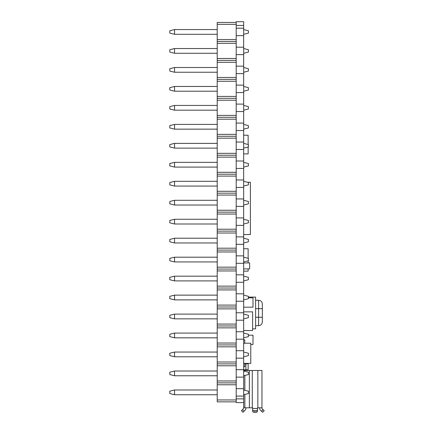 <?xml version="1.0" encoding="UTF-8"?>
<svg xmlns="http://www.w3.org/2000/svg" width="434" height="434" viewBox="0 0 434 434"><rect width="100%" height="100%" fill="white"/><g stroke="black" fill="none" stroke-linecap="round" stroke-linejoin="round"><path stroke-width="0.65" d="M236.194 22.449L217.222 22.449L217.222 401.846L236.194 401.846M217.222 399.947L236.194 399.947M236.194 398.857L243.664 398.857L243.664 402.589L236.194 402.589L236.194 25.432L243.664 25.432L243.664 28.243M217.222 384.774L236.194 384.774M217.222 382.875L236.194 382.875M217.222 380.976L236.194 380.976M217.222 365.802L236.194 365.802M217.222 363.904L236.194 363.904M217.222 362.005L236.194 362.005M217.222 346.831L236.194 346.831M217.222 344.932L236.194 344.932M217.222 343.039L236.194 343.039M217.222 327.86L236.194 327.86M217.222 325.967L236.194 325.967M217.222 324.068L236.194 324.068M217.222 308.894L236.194 308.894M217.222 306.995L236.194 306.995M217.222 305.097L236.194 305.097M217.222 289.923L236.194 289.923M217.222 288.024L236.194 288.024M217.222 286.125L236.194 286.125M217.222 270.952L236.194 270.952M217.222 269.053L236.194 269.053M217.222 267.16L236.194 267.16M217.222 251.98L236.194 251.98M217.222 250.087L236.194 250.087M217.222 248.188L236.194 248.188M217.222 233.015L236.194 233.015M217.222 231.116L236.194 231.116M217.222 229.217L236.194 229.217M217.222 214.043L236.194 214.043M217.222 212.145L236.194 212.145M217.222 210.246L236.194 210.246M217.222 195.072L236.194 195.072M217.222 193.173L236.194 193.173M217.222 191.28L236.194 191.28M217.222 176.101L236.194 176.101M217.222 174.208L236.194 174.208M217.222 172.309L236.194 172.309M217.222 157.135L236.194 157.135M217.222 155.236L236.194 155.236M217.222 153.338L236.194 153.338M217.222 138.164L236.194 138.164M217.222 136.265L236.194 136.265M217.222 134.366L236.194 134.366M217.222 119.193L236.194 119.193M217.222 117.294L236.194 117.294M217.222 115.401L236.194 115.401M217.222 100.221L236.194 100.221M217.222 98.328L236.194 98.328M217.222 96.429L236.194 96.429M217.222 81.256L236.194 81.256M217.222 79.357L236.194 79.357M217.222 77.458L236.194 77.458M217.222 62.284L236.194 62.284M217.222 60.386L236.194 60.386M217.222 58.487L236.194 58.487M217.222 43.313L236.194 43.313M217.222 41.414L236.194 41.414M217.222 39.521L236.194 39.521M217.222 24.342L236.194 24.342M174.544 389.987L169.797 391.175L169.797 393.546L174.544 394.728L174.544 389.987L217.222 389.987M174.544 394.728L217.222 394.728M174.544 375.763L174.544 371.016L169.797 372.204L169.797 374.575L174.544 375.763L217.222 375.763M174.544 371.016L217.222 371.016M174.544 356.791L174.544 352.05L169.797 353.233L169.797 355.603L174.544 356.791L217.222 356.791M174.544 352.05L217.222 352.05M174.544 337.82L174.544 333.079L169.797 334.261L169.797 336.638L174.544 337.82L217.222 337.82M174.544 333.079L217.222 333.079M174.544 318.849L174.544 314.108L169.797 315.296L169.797 317.666L174.544 318.849L217.222 318.849M174.544 314.108L217.222 314.108M174.544 299.883L174.544 295.136L169.797 296.324L169.797 298.695L174.544 299.883L217.222 299.883M174.544 295.136L217.222 295.136M174.544 280.912L174.544 276.17L169.797 277.353L169.797 279.724L174.544 280.912L217.222 280.912M174.544 276.17L217.222 276.17M174.544 261.941L174.544 257.199L169.797 258.382L169.797 260.758L174.544 261.941L217.222 261.941M174.544 257.199L217.222 257.199M174.544 242.969L174.544 238.228L169.797 239.416L169.797 241.787L174.544 242.969L217.222 242.969M174.544 238.228L217.222 238.228M174.544 224.004L174.544 219.257L169.797 220.445L169.797 222.816L174.544 224.004L217.222 224.004M174.544 219.257L217.222 219.257M174.544 205.032L174.544 200.291L169.797 201.474L169.797 203.844L174.544 205.032L217.222 205.032M174.544 200.291L217.222 200.291M174.544 186.061L174.544 181.32L169.797 182.502L169.797 184.879L174.544 186.061L217.222 186.061M174.544 181.32L217.222 181.32M174.544 167.09L174.544 162.349L169.797 163.537L169.797 165.907L174.544 167.09L217.222 167.09M174.544 162.349L217.222 162.349M174.544 148.124L174.544 143.377L169.797 144.565L169.797 146.936L174.544 148.124L217.222 148.124M174.544 143.377L217.222 143.377M174.544 129.153L174.544 124.412L169.797 125.594L169.797 127.965L174.544 129.153L217.222 129.153M174.544 124.412L217.222 124.412M174.544 110.182L174.544 105.44L169.797 106.623L169.797 108.999L174.544 110.182L217.222 110.182M174.544 105.44L217.222 105.44M174.544 91.211L174.544 86.469L169.797 87.657L169.797 90.028L174.544 91.211L217.222 91.211M174.544 86.469L217.222 86.469M174.544 72.245L174.544 67.498L169.797 68.686L169.797 71.057L174.544 72.245L217.222 72.245M174.544 67.498L217.222 67.498M174.544 53.273L174.544 48.532L169.797 49.715L169.797 52.085L174.544 53.273L217.222 53.273M174.544 48.532L217.222 48.532M174.544 34.302L174.544 29.561L169.797 30.743L169.797 33.12L174.544 34.302L217.222 34.302M174.544 29.561L217.222 29.561M243.664 219.257L248.405 220.445L248.405 222.816L243.664 224.004M243.664 238.228L248.405 239.416L248.405 241.787L243.664 242.969M243.664 257.199L248.405 258.382L248.405 260.758L243.664 261.941M243.664 276.17L248.405 277.353L248.405 279.724L243.664 280.912M243.664 295.136L248.405 296.324L248.405 298.695L243.664 299.883M243.664 314.108L248.405 315.296L248.405 317.666L243.664 318.849M243.664 333.079L248.405 334.261L248.405 336.638L243.664 337.82M243.664 352.05L248.405 353.233L248.405 355.603L243.664 356.791M243.664 371.016L248.405 372.204L248.405 374.575L243.664 375.763M243.664 389.987L248.405 391.175L248.405 393.546L243.664 394.728M243.664 29.561L248.405 30.743L248.405 33.12L243.664 34.302M243.664 48.532L248.405 49.715L248.405 52.085L243.664 53.273M243.664 67.498L248.405 68.686L248.405 71.057L243.664 72.245M243.664 86.469L248.405 87.657L248.405 90.028L243.664 91.211M243.664 105.44L248.405 106.623L248.405 108.999L243.664 110.182M243.664 124.412L248.405 125.594L248.405 127.965L243.664 129.153M243.664 143.377L248.405 144.565L248.405 146.936L243.664 148.124M243.664 162.349L248.405 163.537L248.405 165.907L243.664 167.09M243.664 181.32L248.405 182.502L248.405 184.879L243.664 186.061M243.664 200.291L248.405 201.474L248.405 203.844L243.664 205.032M243.664 25.432L243.664 21.7L236.194 21.7L236.194 25.432M243.664 398.857L243.664 28.199L236.194 28.199L236.194 35.664L243.664 35.664M243.664 396.09L236.194 396.09L236.194 388.625L243.664 388.669M243.664 377.124L236.194 377.124L236.194 369.654L243.664 369.703M243.664 358.153L236.194 358.153L236.194 350.688L243.664 350.732M243.664 339.182L236.194 339.182L236.194 331.717L243.664 331.76M243.664 320.211L236.194 320.211L236.194 312.746L243.664 312.789M243.664 301.245L236.194 301.245L236.194 293.775L243.664 293.823M243.664 282.274L236.194 282.274L236.194 274.809L243.664 274.852M243.664 263.302L236.194 263.302L236.194 255.838L243.664 255.881M243.664 244.331L236.194 244.331L236.194 236.866L243.664 236.91M243.664 225.365L236.194 225.365L236.194 217.895L243.664 217.944M243.664 206.394L236.194 206.394L236.194 198.929L243.664 198.973M243.664 187.423L236.194 187.423L236.194 179.958L243.664 180.001M243.664 168.452L236.194 168.452L236.194 160.987L243.664 161.03M243.664 149.486L236.194 149.486L236.194 142.016L243.664 142.064M243.664 130.515L236.194 130.515L236.194 123.05L243.664 123.093M243.664 111.543L236.194 111.543L236.194 104.079L243.664 104.122M243.664 92.572L236.194 92.572L236.194 85.107L243.664 85.151M243.664 73.606L236.194 73.606L236.194 66.136L243.664 66.185M243.664 54.635L236.194 54.635L236.194 47.17L243.664 47.214M248.405 335.189L253 335.189L253 344.525L250.76 344.525M248.405 297.843L253 297.843L253 307.18L243.664 307.18M243.664 343.218L250.76 343.218L250.76 363.383L243.664 363.383M243.664 339.855L244.781 339.855L244.781 343.218M243.664 366.741L244.781 366.741L244.781 363.383M244.781 363.757L248.145 363.757L248.145 369.73L243.664 369.73M245.904 363.757L245.904 369.73M257.85 407.819L257.85 370.479L261.962 370.479L261.962 407.819L257.492 407.819L257.492 408.475L252.637 408.475L252.637 411.242L252.637 407.819L243.664 407.819L243.664 408.475L241.423 410.716L243.007 412.3L245.248 410.059A2.241 2.241 0 0 0 245.904 408.475L245.904 407.819M243.664 370.479L257.85 370.479M243.664 407.819L243.664 402.589M257.492 408.475L257.492 411.242A1.492 1.058 0 0 1 256 412.3L254.134 412.3A1.492 1.058 0 0 1 252.637 411.242M252.637 409.658A1.492 1.058 0 0 0 254.134 410.716L256 410.716A1.492 1.058 0 0 0 257.492 409.658L257.492 411.242M261.962 407.819L261.962 408.475L264.203 410.716L262.619 412.3L260.378 410.059A2.241 2.241 0 0 1 259.722 408.475L259.722 407.819M243.664 311.851L252.626 311.851L252.626 330.518L243.664 330.518M243.664 262.933L249.637 262.933L249.637 268.906L243.664 268.906M255.61 308.677L258.599 308.677L258.599 300.274C260.867 300.496 262.114 301.738 262.331 304.006L262.331 321.93C262.114 324.198 260.867 325.446 258.599 325.668L255.61 325.668M248.405 297.1L255.61 297.1L255.61 328.842L252.626 328.842M255.61 317.265L262.331 317.265L262.331 308.677L258.599 308.677L258.599 325.668M247.472 182.269L250.385 182.269L250.385 234.55L243.664 234.55M243.664 248.742L248.145 248.742L248.145 258.317M243.664 271.147L248.145 271.147L248.145 268.906M248.145 260.823L248.145 262.933M243.664 135.218L248.145 135.218L248.145 144.5M243.664 153.891L248.145 153.891L248.145 147.001M242.476 409.658L244.06 411.242M244.863 407.819L244.863 394.43M244.863 390.291L244.863 375.459M244.863 371.32L244.863 370.479M249.371 407.819L249.371 370.479M252.279 407.819L252.279 370.479M254.134 410.716L254.134 412.3M263.145 409.658L261.561 411.242M256 410.716L256 412.3M258.599 300.274L255.61 300.274"/></g></svg>
